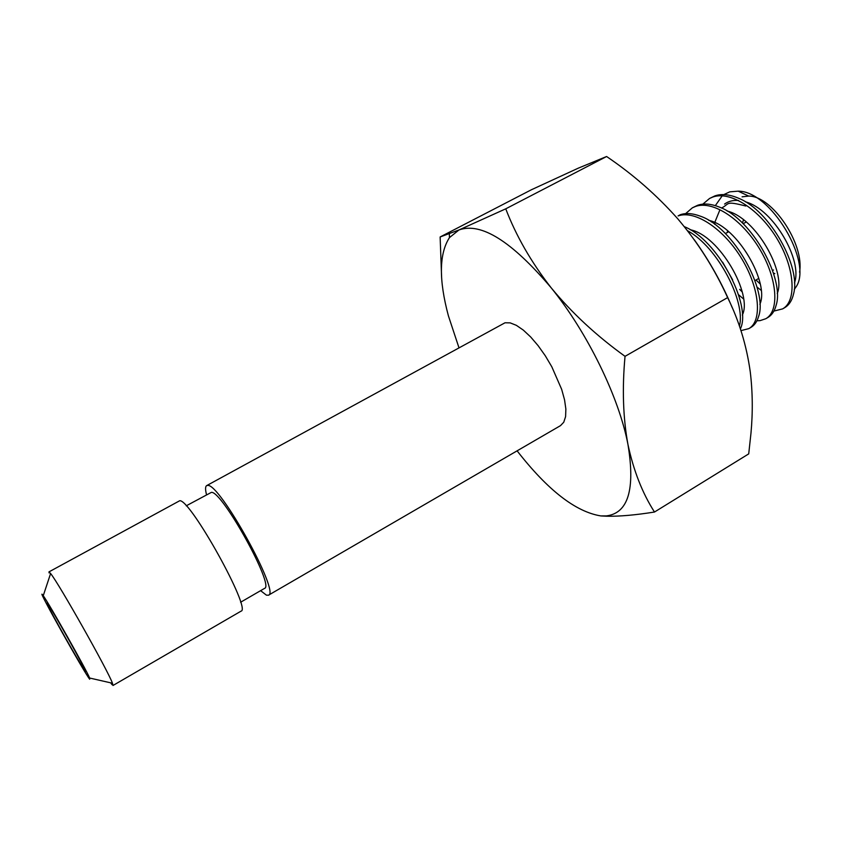 <?xml version="1.0" encoding="UTF-8"?>
<svg xmlns="http://www.w3.org/2000/svg" width="842" height="842" viewBox="0 0 842 842"><rect width="100%" height="100%" fill="white"/><g stroke="black" fill="none" stroke-linecap="round" stroke-linejoin="round"><path stroke-width="1.26" d="M42.342 594.505C36.816 587.927 84.126 672.548 89.694 679.231L89.652 678.031C85.747 668.632 49.268 603.924 43.258 595.715L42.342 594.505M112.091 684.735L110.618 682.82M49.078 572.907L48.973 571.876L50.604 573.507C58.856 583.485 108.197 671.011 112.46 683.241L113.007 685.483L241.023 611.155C251.863 609.955 190.376 499.053 179.735 500.727L48.973 571.876M47.12 603.051C50.257 605.893 91.494 679.726 84.989 670.832L84.495 670.148C79.401 663.096 50.73 612.218 47.331 604.219L47.12 603.051M240.601 602.24L264.514 588.4C275.029 586.6 222.014 490.644 211.395 492.37L186.25 505.81M756.011 280.007L760.21 283.975M794.259 289.48L796.227 286.659C812.74 262.188 770.798 190.85 738.15 191.155L729.772 191.85L723.825 194.597M722.236 195.797L715.332 205.637M678.084 215.92L680.273 214.731C685.904 212.794 692.587 213.279 700.312 216.173C733.592 227.235 768.314 291.037 758.526 316.634C757.021 321.718 754.485 325.307 750.917 327.401L748.791 328.643C762.199 321.36 759.989 289.438 742.297 259.662C724.383 229.319 695.345 209.732 678.084 215.92M756.916 320.791L760.063 320.644L765.778 318.729C779.492 311.256 777.629 279.291 760.052 249.642C742.244 219.425 713.037 200.101 695.503 206.448L692.356 207.827L685.609 213.647M740.949 330.622L748.791 328.643M765.778 318.729L767.893 317.487C771.861 315.14 774.608 311.066 776.124 305.267C784.86 279.239 752.053 218.983 719.51 207.143C711.101 203.775 703.817 203.143 697.66 205.269L692.356 207.827M773.914 311.066L782.618 308.888C796.637 301.247 795.111 269.23 777.629 239.707C759.937 209.616 730.572 190.545 712.753 197.06L709.553 198.47L702.828 204.164M782.618 308.888L784.712 307.667C789.112 305.057 792.069 300.457 793.564 293.89C801.226 267.546 770.325 210.805 738.623 198.27C729.498 194.355 721.594 193.565 714.9 195.891L709.553 198.47M739.423 326.075C745.98 301.857 717.742 247.064 687.535 230.719M740.413 329.001L740.781 327.98C751.106 303.962 717.584 239.802 684.336 226.677M260.61 590.663L266.43 595.157L268.461 595.21C280.565 593.252 219.615 483.045 207.679 485.434L206.679 485.613C205.269 486.476 205.216 489.507 206.511 494.696M268.461 595.21L560.509 425.631L563.761 422.221L565.592 416.622L565.866 409.054L564.55 399.834L561.677 389.372L551.815 366.796L545.3 355.787L538.133 345.683L530.692 336.989L523.324 330.106L516.378 325.338L510.189 322.875L505.021 322.781L206.679 485.613M654.487 512.031C642.435 493.244 633.605 470.783 627.985 444.639C623.059 417.937 622.08 388.499 625.038 356.334L727.635 297.594C739.044 320.718 746.58 345.452 750.254 371.806C752.674 391.888 752.906 412.37 750.969 433.241L748.717 453.88L654.487 512.031C635.478 515.062 619.596 516.462 606.819 516.23L600.872 515.925L606.314 515.914C628.132 513.252 635.363 489.497 627.985 444.639C619.186 397.708 587.527 332.601 551.142 287.764C531.26 262.262 516.135 235.949 505.747 208.827L458.953 229.971L440.134 236.97L441.629 277.723M440.134 236.97L531.418 189.745L578.243 168.179L606.598 156.507C633.1 174.452 656.823 195.218 677.768 218.804C698.113 242.843 714.732 269.103 727.635 297.594M505.747 208.827L606.598 156.507M625.038 356.334C596.378 335.684 571.75 312.835 551.142 287.764C511.757 241.265 481.035 221.993 458.953 229.971L449.449 237.623C439.092 253.737 438.745 279.797 448.397 315.824L458.932 347.641M732.235 307.677C722.152 283.607 709.48 260.925 694.208 239.644M743.518 219.804L742.433 223.035M773.545 273.513L774.829 273.618L773.388 273.008M742.076 196.828L748.685 196.081C772.188 195.786 804.731 244.169 799.542 272.187M517.104 450.838C547.7 490.139 575.633 511.841 600.872 515.925M794.459 282.88C802.963 261.157 773.777 209.195 745.412 201.838M738.581 200.47C733.066 200.049 728.404 201.249 724.562 204.059M714.953 222.646L714.753 224.372M739.655 289.364L742.212 291.942M777.24 293.553C786.407 272.208 755.916 217.857 727.151 211.037M759.863 304.278C769.714 283.396 737.866 226.582 708.753 220.341M742.328 315.045C752.874 294.732 719.626 235.371 690.229 229.75M727.404 230.666L727.625 232.329M757.011 287.101L761.179 290.332M711.448 221.193L711.29 221.941M738.497 294.679L743.581 298.994M732.635 279.828L722.594 262.125M773.524 269.977L772.567 270.524M758.81 278.397L754.958 280.607M748.685 196.081L738.15 191.155M745.823 206.027C724.625 200.659 730.098 203.753 721.531 208.037M719.921 209.816L715.111 221.604M449.449 237.623L449.354 233.918M746.233 222.004L743.128 223.719M728.688 231.739L725.372 233.581M48.099 604.398L47.331 604.219M84.737 669.39L84.495 670.148M89.652 678.031L112.46 683.241M43.258 595.715L50.604 573.507"/></g></svg>
